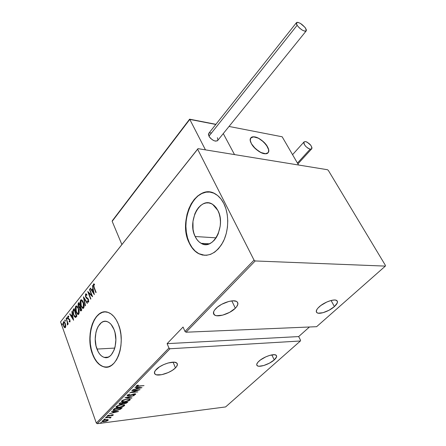 <?xml version="1.0" encoding="UTF-8"?>
<svg xmlns="http://www.w3.org/2000/svg" width="446" height="446" viewBox="0 0 446 446"><rect width="100%" height="100%" fill="white"/><g stroke="black" fill="none" stroke-linecap="round" stroke-linejoin="round"><path stroke-width="0.67" d="M105.797 357.279L105.83 357.608L105.797 357.279M195.147 236.503C187.002 221.171 200.399 195.783 212.664 204.374L217.865 210.456L219.242 213.913L220.112 217.76L220.452 221.852L220.235 226.016L218.2 233.894L216.472 237.289L214.353 240.138L211.939 242.334L209.325 243.795L206.615 244.469L203.911 244.341L201.324 243.427L198.944 241.765L196.859 239.424L195.147 236.503L193.865 233.113L193.057 229.378L192.956 221.428L194.863 213.801L196.496 210.456L198.509 207.607L200.828 205.344L203.376 203.772L206.058 202.952L208.767 202.924L211.404 203.699L213.868 205.249L216.048 207.529L217.865 210.456C226.323 225.704 213.004 251.092 201.14 243.326C198.665 241.944 196.664 239.669 195.147 236.503L216.115 237.852L195.147 236.503M96.966 349.067C91.876 336.602 98.622 318.115 107.218 321.627C110.05 322.664 112.314 325.29 114.02 329.516L115.023 332.716L115.876 339.796L115.107 346.826L114.143 349.965L111.255 354.882L109.448 356.465L107.497 357.38L105.479 357.597L103.466 357.118L101.537 355.964L99.776 354.185L98.231 351.861L96.024 345.929L95.232 339.055L95.962 332.242L96.877 329.176L98.109 326.483L101.376 322.636L103.288 321.627L105.289 321.293L107.308 321.655L109.264 322.709L111.082 324.409L114.02 329.516C119.294 341.892 112.598 360.519 104.219 357.38C101.136 356.387 98.722 353.617 96.966 349.067L114.778 348.081L96.966 349.067M105.039 311.893C93.175 311.615 85.933 337.031 92.673 353.99L92.445 354.001C84.79 335.018 95.048 306.959 108.211 312.445C112.414 314.04 115.804 317.981 118.374 324.27L116.322 319.999L113.853 316.521L111.065 313.956L108.077 312.401L105.011 311.893L101.978 312.445L99.09 314.017L96.459 316.537L94.178 319.899L92.322 323.974L90.956 328.607L90.125 333.636L89.858 338.876L90.17 344.145L91.04 349.246L92.445 354.001L94.346 358.233L96.665 361.784L99.33 364.516L102.246 366.311L105.295 367.086L108.378 366.796L111.361 365.441L114.126 363.061L116.562 359.738L118.569 355.59L120.052 350.785L120.955 345.522L121.24 340.008L120.888 334.478L119.918 329.159L118.374 324.27C126.463 343.046 116.306 371.429 103.65 366.802C98.867 365.313 95.132 361.048 92.445 354.001L92.673 353.99C95.36 361.031 99.096 365.296 103.879 366.785L106.806 367.08M209.815 192.075C192.226 189.333 179.225 223.195 189.461 243.025L189.221 243.009C176.962 219.688 197.355 181.043 216.165 194.467C219.198 196.469 221.729 199.446 223.764 203.398L220.96 198.955L217.598 195.51L213.829 193.19L209.804 192.075L205.678 192.181L201.62 193.486L197.768 195.922L194.278 199.379L191.256 203.716L188.814 208.773L187.03 214.359L185.965 220.268L185.653 226.3L186.105 232.243L187.309 237.88L189.221 243.009L191.786 247.446L194.919 251.02L198.503 253.59L202.417 255.04L206.52 255.29L210.651 254.326L214.654 252.152L218.362 248.846L221.623 244.514L224.293 239.329L226.261 233.492L227.438 227.248L227.767 220.854L227.248 214.576L225.888 208.678L223.764 203.398C229.227 214.069 228.949 230.554 223.089 241.922C216.143 253.724 207.992 257.637 198.643 253.662C194.724 251.544 191.585 247.998 189.221 243.009L189.461 243.025C191.819 248.009 194.958 251.555 198.877 253.674L204.853 255.335M175.473 367.878C170.729 372.895 157.745 376.92 155.046 374.144C153.909 373.062 154.31 371.49 156.251 369.433C160.895 364.371 174.068 360.284 176.744 363.016C177.948 364.142 177.525 365.765 175.473 367.878L173.076 362.169L175.473 367.878L176.532 366.657L177.424 364.471L176.583 362.893L174.102 362.185L168.159 362.972L163.61 364.627L159.423 366.896L155.208 370.671L154.405 372.862L155.37 374.384L156.468 374.824L161.669 374.696L168.248 372.566L172.334 370.353L175.473 367.878M235.343 308.225C230.142 313.661 217.793 317.675 214.454 314.96C212.725 313.555 213.194 311.42 215.858 308.548C220.948 303.068 233.481 298.959 236.82 301.619C238.655 303.079 238.164 305.281 235.343 308.225L231.831 300.894L235.343 308.225L236.614 306.776L237.891 304.1L237.322 302.048L236.358 301.362L233.219 300.81L228.893 301.424L221.684 304.289L217.503 307.065L214.604 310.02L213.785 311.425L213.55 313.811L215.162 315.344L216.583 315.718L222.61 315.16L229.618 312.356L235.343 308.225M334.411 306.569C329.449 311.118 319.654 314.647 317.061 312.791C315.528 311.631 316.247 309.641 319.219 306.82C324.108 302.243 334.054 298.63 336.652 300.465C338.246 301.663 337.499 303.698 334.411 306.569L331.077 300.493L334.411 306.569L337.293 302.918L337.299 301.095L335.71 300.119L334.377 300.002L330.887 300.537L326.767 302.031L320.819 305.51L317.92 308.125L316.972 309.368L316.259 311.481L317.162 312.852L318.182 313.187L322.982 312.707L329.053 310.232L334.411 306.569M274.262 359.9C269.674 364.142 259.449 367.671 257.253 365.737C256.155 364.795 256.734 363.256 258.998 361.132C263.525 356.861 273.9 353.271 276.085 355.183C277.228 356.159 276.62 357.731 274.262 359.9L271.815 354.888L274.262 359.9L276.592 356.811L276.308 355.373L274.552 354.709L269.763 355.373L265.849 356.828L260.408 359.983L257.894 362.252L256.745 364.231L256.745 365.023L257.866 366.043L258.942 366.244L263.703 365.536L269.434 363.161L274.262 359.9M97.273 423.7L169.982 348.761L300.398 340.995L225.604 406.936L97.273 423.7L225.604 406.936L300.398 340.995L169.982 348.761L168.95 348.025L96.325 423.059L60.556 321.873L197.634 149.22L254.042 260.118L184.99 331.462L183.061 327.035L167.111 343.654L168.95 348.025L167.111 343.654L298.664 336.574L309.446 326.99L298.664 336.574L300.576 340.304L298.664 336.574L167.111 343.654L183.061 327.035L184.99 331.462L186.043 332.214L255.179 260.96L385.35 266.1L316.627 326.689L186.043 332.214L316.627 326.689L385.35 266.1L385.444 265.431L328.328 170.4L327.453 169.72L197.991 148.646L60.556 321.873L96.325 423.059L97.273 423.7L96.325 423.059L168.95 348.025L169.982 348.761L97.273 423.7M101.253 422.568L100.333 422.986L101.504 422.836L101.721 422.613L101.253 422.568L100.339 422.998L101.688 422.713L101.253 422.568M104.704 419.028L103.779 419.452L104.949 419.301L105.172 419.078L104.704 419.028L103.784 419.463L105.139 419.179L104.704 419.028M106.85 416.826L105.919 417.25L107.09 417.105L107.313 416.876L106.85 416.826L105.925 417.261L107.28 416.982L106.85 416.826M118.558 411.491L111.795 411.24L111.539 411.502L113.724 411.58L112.576 412.756L109.381 413.715L118.558 411.491L111.795 411.24L111.539 411.502L113.724 411.58L112.576 412.756L109.381 413.715L118.558 411.491M121.73 404.656L117.309 405.843L115.865 407.148L116.824 407.638L118.558 407.633L123.308 406.406L124.506 405.631L124.679 404.979L121.73 404.656L116.111 406.618L115.966 407.321L118.887 407.599L124.506 405.631L124.629 404.923L121.73 404.656M127.322 398.941L122.884 400.123L121.412 401.45L122.371 401.957L124.434 401.935L128.877 400.748L130.087 399.962L130.271 399.298L127.322 398.941L121.669 400.909L121.524 401.64L124.434 401.935L130.087 399.962L130.21 399.226L127.322 398.941M127.21 395.223L127.4 395.78L128.95 395.769L134.547 394.074L134.876 394.348L133.27 395.056L133.532 395.24L135.729 394.03L133.438 394.024L128.838 395.569L127.974 395.206L129.836 394.152L127.584 394.939L127.127 395.641L128.582 395.819L134.235 394.091L134.831 394.398L133.27 395.056L133.532 395.24L135.617 394.342L135.684 393.969L134.447 393.84L128.838 395.569L127.98 395.468L128.03 395.139L129.836 394.152L127.21 395.223M142.006 387.669L135.244 387.161L134.971 387.446L137.151 387.607L135.918 388.867L132.657 389.821L142.006 387.669L135.244 387.161L134.971 387.446L137.151 387.607L135.918 388.867L132.657 389.821L142.006 387.669M138.712 386.119L137.022 386.113L138.344 385.233L137.881 385.132L136.175 386.019L136.76 386.487L144.041 385.6L137.011 386.102L138.344 385.233L137.881 385.132L136.147 386.336L144.041 385.6L138.712 386.119M131.776 390.724L138.093 390.083L129.836 392.714L137.847 391.889L131.793 392.285L140.05 389.659L132.027 390.467L138.093 390.083L129.836 392.714L137.847 391.889L131.793 392.285L140.05 389.659L131.776 390.724M125.003 397.676L131.709 398.133L131.977 397.86L126.525 397.542L134.235 395.563L124.941 397.737L131.709 398.133L131.977 397.86L126.525 397.542L134.235 395.563L125.003 397.676M119.879 402.939L118.937 404.109L120.52 404.36L123.118 403.558L126.017 403.351L127.857 402.047L119.879 402.939L119.004 404.21L120.52 404.36L123.118 403.558L124.495 403.686L127.857 402.047L119.879 402.939M113.496 409.495L113.122 410.181L113.73 410.498L117.632 410.197L120.453 409.25L122.304 407.683L114.349 408.614L113.195 410.292L115.982 410.471L120.587 409.172L122.304 407.683L114.349 408.614L113.496 409.495M113.245 415.087L113.094 414.73L112.018 414.769L108.306 415.945L108.021 415.672L109.047 415.176L108.662 415.075L107.207 416.034L108.874 416.085L112.169 414.964L112.593 415.098L111.561 415.622L111.896 415.728L113.133 415.181L113.312 414.819L112.253 414.741L108.595 415.928L107.977 415.862L109.047 415.176L108.662 415.075L107.296 415.767L107.23 416.062L108.395 416.163L112.046 414.975L112.576 415.025L111.561 415.622L111.896 415.728L113.245 415.087M105.412 417.791L109.415 417.584L110.134 418.08L110.647 417.64L110.134 417.406L111.216 417.06L105.412 417.791L109.08 417.579L110.134 418.08L110.602 417.562L110.134 417.406L111.216 417.06L105.412 417.791M107.943 419.636L104.069 420.087L101.944 421.437L103.193 421.805L106.12 421.292L107.993 420.422L108.306 419.864L107.943 419.636L106.165 419.619L102.14 421.063L102.011 421.565L104.096 421.738L106.427 421.191L108.133 420.294L107.943 419.636M65.768 325.803L64.949 322.698L63.661 321.655L63.042 323.489L63.901 326.767L65.183 327.754L65.768 325.803L65.317 323.545L63.979 321.644L63.399 321.867L63.488 325.831L64.425 327.487L65.417 327.559L65.768 325.803M66.231 318.45L67.413 322.91L67.441 324.967L67.708 323.4L67.998 324.214L68.205 323.958L66.231 318.45L67.324 322.497L67.301 324.95L67.708 323.4L67.998 324.214L68.205 323.958L66.231 318.45M69.95 321.934L69.81 319.698L68.149 317.959L68.16 316.883L68.768 316.955L68.729 316.264L68.138 316.013L67.747 316.805L67.915 318.137L68.389 319.146L69.587 319.955L69.799 321.014L69.576 321.321L69.175 321.075L69.197 321.733L69.95 321.934L69.894 319.91L68.199 318.115L68.199 316.827L68.768 316.955L68.729 316.264L67.948 316.158L67.998 318.399L69.693 320.195L69.715 321.248L69.175 321.075L69.197 321.733L69.95 321.934M73.361 309.518L72.787 311.341L73.255 314.129L74.331 316.565L75.642 317.44L76.896 316.169L74.114 308.576L73.361 309.518L74.253 308.955L73.361 309.518C72.609 311.141 72.648 312.886 73.467 314.753L75.257 317.435L76.896 316.169L74.114 308.576L73.361 309.518M78.981 302.472L78.083 303.776L78.111 305.666L78.847 307.4L79.55 307.762L80.152 310.344L80.932 310.99L81.808 310.093L78.981 302.472L78.323 303.297L78.34 306.424L79.55 307.762L79.873 309.725L80.748 310.979L81.808 310.093L78.981 302.472M83.491 296.819L85.219 305.878L85.459 305.588L84.015 298.318L87.221 303.408L87.461 303.113L83.435 296.885L85.219 305.878L85.459 305.588L84.015 298.318L87.221 303.408L87.461 303.113L83.491 296.819M89.445 289.359L91.748 295.391L87.739 291.494L90.655 299.166L90.878 298.887L88.576 292.838L92.601 296.763L89.663 289.08L89.445 289.359L89.769 289.359L89.445 289.359L91.748 295.391L87.739 291.494L90.655 299.166L90.878 298.887L88.576 292.838L92.601 296.763L89.663 289.08L89.445 289.359M94.145 287.269L93.621 285.289L93.85 284.754L94.519 284.894L94.429 284.13L93.459 284.03L93.331 285.819L95.901 292.676L96.124 292.403L94.145 287.269L93.749 284.838L94.519 284.894L94.429 284.13L93.459 284.03L93.894 287.475L95.901 292.676L96.124 292.403L94.145 287.269M94.329 294.622L92.489 285.54L92.835 288.746L91.753 290.101L90.454 288.088L90.215 288.389L94.329 294.622L92.489 285.54L92.835 288.746L91.753 290.101L90.454 288.088L90.215 288.389L94.329 294.622M88.196 301.284L88.754 301.195L88.007 301.29L87.455 300.805L87.427 301.535L87.879 301.529L88.492 302.104L87.427 301.535L88.135 302.154L88.576 302.026L88.503 299.478L85.827 296.657L85.827 294.75L86.864 295.336L86.931 294.678L86.061 293.808L85.537 293.964L85.487 296.573L86.273 298.04L88.297 299.779L88.386 301.067L88.085 301.306L87.455 300.805L87.427 301.535L88.28 302.176L88.754 301.619L88.241 298.92L85.783 296.534L85.827 294.75L86.864 295.336L86.452 294.092L85.537 293.964L86.123 293.842M83.447 302.421L82.599 300.732L81.473 299.762L80.759 299.974L80.286 300.972L80.654 305.025L82.259 308.019L83.079 308.415L83.842 307.818L84.01 304.49L83.447 302.421L81.534 299.779L80.67 300.074C79.996 301.903 80.063 303.771 80.877 305.677L82.805 308.37L83.681 308.069C84.344 306.218 84.266 304.334 83.447 302.421M78.507 308.565L77.676 306.881L76.567 305.906L75.865 306.112L75.396 307.099L75.759 311.124L77.336 314.112L78.139 314.514L78.897 313.928L79.059 310.628L78.507 308.565L76.612 305.923L75.775 306.207C75.112 308.019 75.179 309.87 75.976 311.771L77.894 314.469L78.736 314.179C79.394 312.345 79.316 310.477 78.507 308.565M73.573 320.273L71.862 311.392L72.18 314.514L71.165 315.785L69.961 313.778L69.732 314.062L73.573 320.273L71.862 311.392L72.18 314.514L71.165 315.785L69.961 313.778L69.732 314.062L73.573 320.273M67.19 318.015L66.889 317.597L66.694 317.842L67.09 318.951L67.257 318.232L66.761 317.647L67.078 318.946L67.19 318.015M65.3 320.39L64.993 319.972L64.798 320.211L65.194 321.321L65.361 320.602L64.871 320.016L65.188 321.315L65.3 320.39M62.25 324.203L61.949 323.785L61.76 324.025L62.15 325.128L62.25 324.203L61.827 323.829L62.145 325.128L62.25 324.203M197.634 149.22L254.042 260.118L255.179 260.96L385.35 266.1L385.444 265.431L328.328 170.4L327.453 169.72L197.991 148.646L60.556 321.873L197.634 149.22M205.913 192.209L201.854 193.514L198.007 195.945L194.512 199.401L191.49 203.738L189.048 208.795L187.264 214.375L186.199 220.291L185.893 226.323L186.344 232.26L187.543 237.896L189.461 243.025L192.025 247.458L195.153 251.031L198.738 253.601M102.206 312.44L99.319 314.012L96.687 316.532L94.407 319.893L92.551 323.963L91.185 328.602L90.354 333.63L90.086 338.871L90.393 344.134L91.268 349.235L92.673 353.99L94.574 358.222L96.894 361.773L99.558 364.499L102.474 366.294M105.529 367.069L106.789 367.08M94.229 287.475L93.894 287.475L94.229 287.475M94.028 283.929L93.671 284.983L93.911 284.035L93.459 284.03L94.056 283.912M94.167 293.825L93.744 293.167L94.167 293.825M92.177 290.731L91.764 290.101L92.205 290.101L91.753 290.101L92.177 290.731M90.649 288.395L90.215 288.389L90.649 288.395M92.205 290.101L93.169 288.897L92.205 290.101M93.136 288.752L92.835 288.746L93.136 288.752M92.551 285.847L92.244 285.847L92.551 285.847M93.732 293.167L92.166 290.742L93.024 289.677L93.326 289.677L93.024 289.677L93.732 293.167L94.034 293.167L92.166 290.742L93.024 289.677L93.732 293.167M92.383 296.194L89.027 292.838L88.576 292.838L89.027 292.838L92.383 296.194M88.698 292.838L88.397 292.041L88.698 292.838M92.071 295.391L91.748 295.391L92.071 295.391M87.879 301.529L87.89 301.223L87.879 301.529M88.208 298.993L87.126 298.653L88.347 299.121L87.756 298.993L88.609 299.779L88.297 299.779L88.302 301.201L88.648 301.284M86.072 293.875L85.716 294.957L85.989 293.964L85.537 293.964L85.604 296.919L87.126 298.653L87.578 298.647L86.245 297.343L87.895 298.814M84.439 298.318L84.015 298.318L84.439 298.318M84.171 298.318L84.049 297.705L84.171 298.318M83.291 308.37L81.897 306.943L83.291 308.37M83.095 307.517L83.826 307.288L84.138 306.553L83.826 307.288L82.716 307.545L80.877 305.677L81.194 305.672L80.966 300.838L81.73 300.587M80.826 300.621L81.116 300.069L80.67 300.074L81.506 299.768L80.955 300.32M81.897 300.554L82.705 300.983M82.878 301.178L81.707 300.598L83.569 303.793L83.787 305.716L83.374 307.294L82.61 307.517L81.088 305.41L80.642 303.72L80.899 300.933L81.451 300.559L82.259 300.989L83.541 302.689L83.235 302.695L83.374 307.294L83.826 307.288M81.088 310.918L80.481 310.098L81.088 310.918M80.196 309.719L79.873 309.725L80.196 309.719M79.973 307.757L79.55 307.762L79.973 307.757M79.812 307.751L78.981 306.876L79.656 307.707M78.663 306.424L78.34 306.424L78.663 306.424M78.435 304.428L78.769 303.297L78.323 303.297L79.12 302.856L78.435 304.428M80.408 306.519L79.789 307.021M81.072 310.16L81.456 309.931L80.581 310.154L80.079 309.446L80.391 307.127L81.3 309.574L81.612 309.569L81.01 309.937L81.657 309.686L81.205 310.137M80.391 307.127L80.704 307.121L80.391 307.127L81.3 309.574L80.687 310.165L79.912 308.81L80.391 307.127M80.102 306.346L79.477 306.993L79.929 306.987L79.193 307.01L78.552 306.162L79.053 303.52L79.366 303.514L79.053 303.52L80.102 306.346L80.414 306.341L79.343 307.026L78.552 306.162L78.379 304.618L79.053 303.52L80.102 306.346M79.444 307.004L79.929 306.987M78.362 314.469L77.013 313.081L78.362 314.469L77.894 314.469M76.288 311.765L75.976 311.771L76.288 311.765L76.071 306.971L76.773 306.737L78.602 308.833L78.295 308.833L78.435 313.404L77.704 313.622L76.01 310.979L75.697 307.985L76.545 306.697L77.615 307.472L78.39 309.1L78.842 311.843L78.435 313.404L78.886 313.399L77.453 313.499L76.283 311.765M75.937 306.748L76.221 306.201L75.775 306.207L76.589 305.911M76.405 306.017L76.065 306.447M77.922 307.283L76.824 306.725M76.991 306.692L77.788 307.127M79.187 312.702L78.886 313.399L79.187 312.702M78.814 313.477L78.379 313.655M78.173 313.622L78.886 313.399M75.692 317.418L74.527 316.136L75.692 317.418L75.257 317.435M73.774 314.748L73.467 314.753L73.774 314.748M73.239 311.169L73.807 309.513L73.239 311.169M75.608 316.582L76.667 315.852L75.084 316.576L73.679 314.491L73.272 311.035L74.187 309.613L74.493 309.608L74.187 309.613L76.221 315.863L76.745 315.762L76.272 316.292M76.394 315.645L75.118 316.582L73.752 314.698L73.189 311.47L74.187 309.613L76.394 315.645M73.4 319.392L73.066 318.84L73.4 319.392M71.589 316.387L71.221 315.779L71.589 316.387M70.128 314.056L69.732 314.062L70.128 314.056M71.616 315.774L71.165 315.785L71.616 315.774L72.497 314.675L71.616 315.774M72.464 314.508L72.18 314.514L72.464 314.508M73.016 318.84L71.555 316.426L72.358 315.428L73.295 318.834L71.555 316.426L72.358 315.428L73.016 318.84M69.938 321.951L69.197 321.733L69.643 321.717L69.632 321.31L69.827 321.873M70.133 321.237L69.715 321.248L70.133 321.237M69.983 320.189L69.693 320.195L69.983 320.189M69.832 319.76L69.453 319.771L69.832 319.76M69.554 319.542L68.389 319.146L68.835 319.135L68.55 318.65L69.442 319.509M68.322 318.394L67.998 318.399L68.322 318.394M68.193 316.838L68.394 316.147L67.948 316.158L68.483 316.063L68.193 316.838M67.29 318.667L66.783 318.533L67.229 318.522L67.134 317.875L67.29 318.667M68.004 323.395L67.708 323.4L68.004 323.395M67.268 324.214L67.703 324.588L67.731 324.203M67.753 324.153L67.363 324.164L67.753 324.153M67.92 323.395L67.887 323.06L67.926 323.395M67.681 322.486L67.324 322.497L67.681 322.486M66.984 320.546L66.688 320.551L66.984 320.546M66.32 318.7L66.03 318.706L66.32 318.7M65.395 321.031L64.893 320.897L65.333 320.886L65.239 320.25L65.395 321.031M65.228 327.726L64.425 327.487L64.865 327.47L64.347 326.767L65.11 327.665M63.784 325.82L63.488 325.831L63.784 325.82M63.516 322.742L63.839 321.856L63.399 321.867L64.046 321.672L63.516 322.742M64.503 322.347L64.887 322.586L64.202 322.408M64.971 327.035L64.14 326.511L63.477 324.833L63.477 322.826L64.062 322.358L65.4 323.79L65.11 323.796L65.428 326.199L64.737 327.035L63.689 325.574L63.639 322.542L64.107 322.374L65.11 323.796L65.177 326.879L65.623 326.862L64.971 327.035L65.746 326.662L65.194 327.024M62.345 324.833L61.849 324.71L62.289 324.694L62.195 324.069L62.345 324.833M136.967 385.98L136.231 385.952L136.967 385.98M137.234 385.377L137.357 385.684L137.234 385.377M136.9 385.528L137.045 385.896L136.9 385.528M136.794 385.578L136.978 386.007M136.76 388.355L136.325 388.455L136.76 388.355M137.028 387.295L137.151 387.607L137.028 387.295M136.682 388.154L137.491 387.329L136.682 388.154L136.877 388.65L136.682 388.154M140.44 387.853L136.877 388.65L137.725 387.345L137.847 387.658L140.44 387.853L140.317 387.541L140.44 387.853L136.877 388.65L137.847 387.658L140.44 387.853M127.896 394.777L128.03 395.139L127.896 394.777M127.734 394.888L127.924 395.323M135.428 393.851L135.617 394.342L135.428 393.851L134.915 394.192L135.422 393.851M127.924 395.357L127.166 395.267L127.924 395.357M131.592 397.838L131.709 398.133L131.592 397.838M130.12 399.159L130.087 399.962L129.903 399.471L129.424 399.856L130.12 399.159M122.427 401.495L121.446 401.227L122.427 401.495M122.109 400.631L122.282 401.183M129.245 399.343L129.178 398.941M129.262 400.062L124.679 401.684L122.388 401.456L122.355 400.397L122.505 400.809L127.004 398.98L129.357 399.421L129.262 400.062L128.275 400.703L124.406 401.712L122.812 401.662L122.282 401.255L123.481 400.168L126.53 399.265L128.939 399.226L129.474 399.627L129.262 400.062M129.357 399.421L129.128 398.897M127.149 402.125L127.322 402.587L127.149 402.125M127.104 402.13L126.781 402.403L127.104 402.13M123.798 403.234L123.051 403.145L123.798 403.234L123.631 402.71M122.984 403.206L123.118 403.558L122.984 403.206M119.651 403.307L119.918 402.972L120.102 403.463L120.381 402.883L123.436 402.76L122.455 403.591L120.76 404.109L119.851 404.009L120.459 403.095L123.436 402.76L120.52 404.36L119.807 403.937L119.952 402.933L119.801 403.881M119.801 403.903L119.026 403.825L119.801 403.903M126.798 402.381L124.724 403.44L123.843 403.351L123.955 402.482L124.088 402.838L124.172 402.459L126.798 402.381L125.426 403.301L123.804 403.29L124.25 402.671L126.798 402.381M124.534 404.851L124.506 405.631L124.323 405.141L123.843 405.525L124.534 404.851M116.858 407.17L115.899 406.914L116.858 407.17M123.681 405.737L119.127 407.354L116.824 407.142L116.796 406.111L116.947 406.512L121.412 404.7L123.782 405.124L123.681 405.737L122.706 406.367L118.859 407.382L116.729 406.953L117.911 405.882L120.944 404.979L123.347 404.918L123.843 405.197L123.681 405.737M123.782 405.124L123.559 404.6M121.568 407.767L121.747 408.252L121.568 407.767M121.557 407.772L121.011 408.268L121.557 407.772M120.442 408.787L120.587 409.172L120.442 408.787M113.841 409.439L114.02 409.885L114.856 408.558L121.256 408.023L119.98 409.121L116.222 410.225L113.178 409.902L114.087 410.069L113.841 409.395L114.237 408.809M114.432 408.608L114.611 409.093L121.256 408.023L119.762 409.244L117.577 409.997L114.232 410.169L114.432 408.608L113.914 409.584M113.401 412.232L112.994 412.327L113.401 412.232M113.329 412.048L114.042 411.323L113.329 412.048L113.513 412.533L113.329 412.048M117.008 411.703L113.513 412.533L114.315 411.329L117.008 411.703L116.908 411.429L117.008 411.703L113.513 412.533L114.416 411.608L117.008 411.703M112.933 414.708L112.537 414.925L112.933 414.708M107.921 415.7L107.374 415.694L107.921 415.7M107.91 415.371L108.021 415.672L107.91 415.371M106.265 416.971L106.382 417.305L106.265 416.971M110.435 417.473L110.558 417.824L110.435 417.473M110.268 417.428L110.134 418.08L109.872 417.584L110.268 417.428M104.124 419.173L104.241 419.502L104.124 419.173M108.071 419.68L108.133 420.294L107.96 419.809L107.57 420.115L108.071 419.68M102.725 421.314L102.028 421.191L102.725 421.314M107.425 420.383L104.319 421.503L102.764 421.375L102.731 420.634L102.853 420.974L105.864 419.664L107.508 419.993L106.973 420.706L104.509 421.476L102.731 421.331L103.494 420.545L105.156 419.993L107.196 419.853L107.425 420.383M102.53 420.751L102.708 421.219M100.684 422.708L100.796 423.037L100.684 422.708M300.576 340.304L300.398 340.995L300.576 340.304M255.179 260.96L186.043 332.214L184.99 331.462L254.042 260.118L255.179 260.96M267.438 146.656C268.86 149.259 269.1 151.25 268.157 152.632C265.922 156.312 254.961 150.57 251.477 143.802L255.441 148.73L260.798 152.471L265.688 153.742L267.845 152.972L268.453 152.136L268.631 149.728L266.379 145.022L261.852 140.412L258.295 138.154L253.434 136.827L251.226 137.519L250.267 139.397L250.317 140.707L251.477 143.802C250.117 141.259 249.888 139.314 250.791 137.976C253.077 134.252 263.915 139.966 267.438 146.656M229.027 126.452L282.167 136.783L298.558 165.014L234.524 154.595L298.558 165.014L282.167 136.783L229.027 126.452M223.273 133.577L234.524 154.595L223.273 133.577L234.524 154.595L205.455 149.862L189.784 119.411L205.455 149.862L234.524 154.595L223.273 133.577M265.509 153.747L265.509 153.747C258.886 154.271 247.257 141.778 250.791 137.976L253.612 136.827C260.341 136.515 271.681 148.808 268.157 152.632L265.509 153.747L267.739 153.062L268.392 152.259L268.665 149.906L267.555 146.873L263.742 142.034L258.529 138.271L255.112 137L252.341 136.972L250.641 138.204L250.29 140.523L251.36 143.59L253.69 146.924L258.73 151.3L262.348 153.134L265.509 153.747M112.582 220.463L112.169 221.327L121.87 244.531L112.169 221.327L189.784 119.411L215.808 124.451L189.673 119.221L112.325 220.709M112.966 220.246L189.656 119.528M112.292 220.753L189.611 119.177L215.914 124.311M296.439 22.696L208.7 133.415L208.951 136.197L297.103 25.316L296.439 22.696C298.826 21.938 301.875 23.766 305.582 28.187L306.263 30.841C303.871 31.605 300.821 29.759 297.103 25.316L208.951 136.197C212.106 140.395 215.011 141.839 217.665 140.523L306.173 30.952M297.103 25.316L299.361 27.925L302.299 30.138L304.908 31.203L306.307 30.763L306.318 29.692L304.964 27.34L300.442 23.421L297.839 22.339L296.713 22.445L296.373 23.805L297.103 25.316M211.019 132.813L209.035 133.081M208.812 133.282L208.444 134.659L209.464 137.022L210.886 138.645L213.601 140.523L215.39 141.126L217.364 140.83L217.916 139.882L217.403 137.708M297.437 163.085L310.148 149.165C305.856 147.286 303.81 144.878 304.01 141.951L305.627 141.583C309.914 143.478 311.949 145.881 311.732 148.797L310.148 149.165L297.437 163.085M310.148 149.165L311.286 149.12L311.893 148.501L311.893 147.409L310.778 145.257L307.099 142.123L305.627 141.583L304.1 141.85L303.776 142.709L304.072 143.98L305.577 146.221L307.863 148.167L310.148 149.165M154.411 372.583L155.046 374.144M213.428 312.741L214.454 314.96M316.259 311.286L317.061 312.791M256.701 364.577L257.253 365.737M108.227 357.123L104.219 357.38M209.325 243.795L201.14 243.326M86.162 294.661L86.608 294.661M88.135 302.154L88.419 302.148M82.805 308.37L83.251 308.359M81.702 300.598L82.148 300.593M79.26 307.734L79.711 307.729M80.743 310.154L81.027 310.148M76.773 306.737L77.219 306.731M69.063 319.542L69.509 319.531M68.913 319.492L69.359 319.481M64.854 327.771L65.161 327.76M64.107 322.374L64.553 322.358M134.887 394.164L134.753 393.818M121.524 401.64L121.412 401.339M115.966 407.321L115.86 407.036M112.576 415.025L112.459 414.719M107.949 415.783L107.815 415.416M109.917 417.696L109.749 417.244M107.508 419.993L107.352 419.552M292.554 154.678L304.01 141.951M297.911 163.905L311.637 148.897"/></g></svg>
